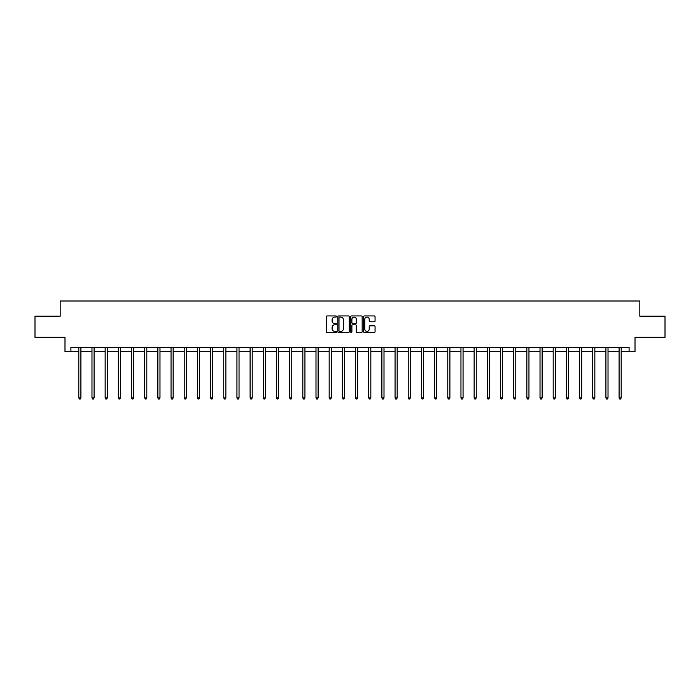 <?xml version="1.0" encoding="UTF-8"?>
<svg xmlns="http://www.w3.org/2000/svg" width="700" height="700" viewBox="0 0 700 700"><rect width="100%" height="100%" fill="white"/><g stroke="black" fill="none" stroke-linecap="round" stroke-linejoin="round"><path stroke-width="1.05" d="M336.481 316.514A0.578 0.578 0 0 0 335.904 315.936L327.092 315.936A0.831 0.831 0 0 0 326.261 316.767L326.261 331.686A0.831 0.831 0 0 0 327.092 332.517L335.904 332.517A0.578 0.578 0 0 0 336.481 331.94A0.578 0.578 0 0 0 335.904 331.354L334.766 331.354A2.651 2.651 0 0 1 332.115 328.703L332.115 327.46A2.651 2.651 0 0 1 334.766 324.809L335.904 324.809A0.578 0.578 0 0 0 336.481 324.231A0.578 0.578 0 0 0 335.904 323.645L334.766 323.645A2.651 2.651 0 0 1 332.115 320.994L332.115 319.751A2.651 2.651 0 0 1 334.766 317.1L335.904 317.1A0.578 0.578 0 0 0 336.481 316.514M374.229 321.781A0.831 0.831 0 0 0 375.06 320.95L375.06 316.767A0.831 0.831 0 0 0 374.229 315.936L364.446 315.936A0.831 0.831 0 0 0 363.615 316.767L363.615 331.686A0.831 0.831 0 0 0 364.446 332.517L374.229 332.517A0.831 0.831 0 0 0 375.06 331.686L375.06 326.629A0.831 0.831 0 0 0 374.229 325.806L370.046 325.806A0.831 0.831 0 0 0 369.215 326.629L369.215 329.14A2.214 2.214 0 0 1 367.001 331.354A2.214 2.214 0 0 1 364.779 329.14L364.779 319.314A2.214 2.214 0 0 1 367.001 317.1A2.214 2.214 0 0 1 369.215 319.314L369.215 320.95A0.831 0.831 0 0 0 370.046 321.781L374.229 321.781M70.901 351.68L70.901 347.454L629.099 347.454L629.099 351.68L635.014 351.68L635.014 337.321L665 337.321L665 316.199L639.826 316.199L639.826 301L60.174 301L60.174 316.199L35 316.199L35 337.321L64.986 337.321L64.986 351.68L78.803 351.68M349.274 316.767A0.831 0.831 0 0 0 348.442 315.936L338.66 315.936A0.831 0.831 0 0 0 337.829 316.767L337.829 331.686A0.831 0.831 0 0 0 338.66 332.517L348.442 332.517A0.831 0.831 0 0 0 349.274 331.686L349.274 316.767M351.558 315.936L361.34 315.936A0.831 0.831 0 0 1 362.171 316.767L362.171 331.686A0.831 0.831 0 0 1 361.34 332.517L357.149 332.517A0.831 0.831 0 0 1 356.326 331.686L356.326 325.64A0.831 0.831 0 0 0 355.495 324.809L352.713 324.809A0.831 0.831 0 0 0 351.89 325.64L351.89 331.94A0.578 0.578 0 0 1 351.304 332.517A0.578 0.578 0 0 1 350.726 331.94L350.726 316.767A0.831 0.831 0 0 1 351.558 315.936M80.911 351.68L91.98 351.68M94.089 351.68L105.157 351.68M107.266 351.68L118.335 351.68M120.444 351.68L131.513 351.68M133.621 351.68L144.69 351.68M146.799 351.68L157.867 351.68M159.976 351.68L171.045 351.68M173.154 351.68L184.222 351.68M186.331 351.68L197.4 351.68M199.509 351.68L210.577 351.68M212.686 351.68L223.755 351.68M225.864 351.68L236.932 351.68M239.041 351.68L250.11 351.68M252.219 351.68L263.287 351.68M265.396 351.68L276.465 351.68M278.574 351.68L289.642 351.68M291.76 351.68L302.82 351.68M304.938 351.68L315.998 351.68M318.115 351.68L329.175 351.68M331.293 351.68L342.352 351.68M344.47 351.68L355.53 351.68M357.648 351.68L368.707 351.68M370.825 351.68L381.885 351.68M384.002 351.68L395.062 351.68M397.18 351.68L408.24 351.68M410.358 351.68L421.426 351.68M423.535 351.68L434.604 351.68M436.713 351.68L447.781 351.68M449.89 351.68L460.959 351.68M463.067 351.68L474.136 351.68M476.245 351.68L487.314 351.68M489.423 351.68L500.491 351.68M502.6 351.68L513.669 351.68M515.778 351.68L526.846 351.68M528.955 351.68L540.024 351.68M542.133 351.68L553.201 351.68M555.31 351.68L566.379 351.68M568.488 351.68L579.556 351.68M581.665 351.68L592.734 351.68M594.843 351.68L605.911 351.68M608.02 351.68L619.089 351.68M621.197 351.68L629.099 351.68M339.57 317.1A0.578 0.578 0 0 0 338.993 317.678L338.993 330.776A0.578 0.578 0 0 0 339.57 331.354L340.777 331.354A2.651 2.651 0 0 0 343.429 328.703L343.429 319.751A2.651 2.651 0 0 0 340.777 317.1L339.57 317.1M356.326 319.358A2.214 2.214 0 0 0 354.104 317.135A2.214 2.214 0 0 0 351.89 319.358L351.89 322.814A0.831 0.831 0 0 0 352.713 323.645L355.495 323.645A0.831 0.831 0 0 0 356.326 322.814L356.326 319.358M81.025 347.454L80.973 347.585A0.849 0.849 0 0 0 80.911 347.9L80.911 397.906L78.803 397.906L78.803 347.9A0.849 0.849 0 0 0 78.741 347.585L78.689 347.454M80.911 397.906L80.281 399L79.433 399L78.803 397.906M94.203 347.454L94.15 347.585A0.849 0.849 0 0 0 94.089 347.9L94.089 397.906L91.98 397.906L91.98 347.9A0.849 0.849 0 0 0 91.919 347.585L91.866 347.454M94.089 397.906L93.459 399L92.61 399L91.98 397.906M107.38 347.454L107.328 347.585A0.849 0.849 0 0 0 107.266 347.9L107.266 397.906L105.157 397.906L105.157 347.9A0.849 0.849 0 0 0 105.096 347.585L105.044 347.454M107.266 397.906L106.636 399L105.788 399L105.157 397.906M120.558 347.454L120.505 347.585A0.849 0.849 0 0 0 120.444 347.9L120.444 397.906L118.335 397.906L118.335 347.9A0.849 0.849 0 0 0 118.274 347.585L118.221 347.454M120.444 397.906L119.814 399L118.965 399L118.335 397.906M133.735 347.454L133.683 347.585A0.849 0.849 0 0 0 133.621 347.9L133.621 397.906L131.513 397.906L131.513 347.9A0.849 0.849 0 0 0 131.451 347.585L131.399 347.454M133.621 397.906L132.991 399L132.143 399L131.513 397.906M146.912 347.454L146.86 347.585A0.849 0.849 0 0 0 146.799 347.9L146.799 397.906L144.69 397.906L144.69 347.9A0.849 0.849 0 0 0 144.629 347.585L144.576 347.454M146.799 397.906L146.169 399L145.32 399L144.69 397.906M160.09 347.454L160.037 347.585A0.849 0.849 0 0 0 159.976 347.9L159.976 397.906L157.867 397.906L157.867 347.9A0.849 0.849 0 0 0 157.806 347.585L157.754 347.454M159.976 397.906L159.346 399L158.498 399L157.867 397.906M173.268 347.454L173.215 347.585A0.849 0.849 0 0 0 173.154 347.9L173.154 397.906L171.045 397.906L171.045 347.9A0.849 0.849 0 0 0 170.984 347.585L170.931 347.454M173.154 397.906L172.524 399L171.675 399L171.045 397.906M186.445 347.454L186.393 347.585A0.849 0.849 0 0 0 186.331 347.9L186.331 397.906L184.222 397.906L184.222 347.9A0.849 0.849 0 0 0 184.161 347.585L184.109 347.454M186.331 397.906L185.701 399L184.852 399L184.222 397.906M199.623 347.454L199.57 347.585A0.849 0.849 0 0 0 199.509 347.9L199.509 397.906L197.4 397.906L197.4 347.9A0.849 0.849 0 0 0 197.339 347.585L197.286 347.454M199.509 397.906L198.879 399L198.03 399L197.4 397.906M212.8 347.454L212.748 347.585A0.849 0.849 0 0 0 212.686 347.9L212.686 397.906L210.577 397.906L210.577 347.9A0.849 0.849 0 0 0 210.516 347.585L210.464 347.454M212.686 397.906L212.056 399L211.207 399L210.577 397.906M225.977 347.454L225.925 347.585A0.849 0.849 0 0 0 225.864 347.9L225.864 397.906L223.755 397.906L223.755 347.9A0.849 0.849 0 0 0 223.694 347.585L223.641 347.454M225.864 397.906L225.234 399L224.385 399L223.755 397.906M239.155 347.454L239.102 347.585A0.849 0.849 0 0 0 239.041 347.9L239.041 397.906L236.932 397.906L236.932 347.9A0.849 0.849 0 0 0 236.871 347.585L236.819 347.454M239.041 397.906L238.411 399L237.562 399L236.932 397.906M252.332 347.454L252.28 347.585A0.849 0.849 0 0 0 252.219 347.9L252.219 397.906L250.11 397.906L250.11 347.9A0.849 0.849 0 0 0 250.049 347.585L249.996 347.454M252.219 397.906L251.589 399L250.74 399L250.11 397.906M265.51 347.454L265.457 347.585A0.849 0.849 0 0 0 265.396 347.9L265.396 397.906L263.287 397.906L263.287 347.9A0.849 0.849 0 0 0 263.226 347.585L263.174 347.454M265.396 397.906L264.766 399L263.926 399L263.287 397.906M278.688 347.454L278.635 347.585A0.849 0.849 0 0 0 278.574 347.9L278.574 397.906L276.465 397.906L276.465 347.9A0.849 0.849 0 0 0 276.404 347.585L276.351 347.454M278.574 397.906L277.944 399L277.104 399L276.465 397.906M291.865 347.454L291.821 347.585A0.849 0.849 0 0 0 291.76 347.9L291.76 397.906L289.642 397.906L289.642 347.9A0.849 0.849 0 0 0 289.581 347.585L289.529 347.454M291.76 397.906L291.121 399L290.281 399L289.642 397.906M305.043 347.454L304.999 347.585A0.849 0.849 0 0 0 304.938 347.9L304.938 397.906L302.82 397.906L302.82 347.9A0.849 0.849 0 0 0 302.759 347.585L302.715 347.454M304.938 397.906L304.299 399L303.459 399L302.82 397.906M318.22 347.454L318.176 347.585A0.849 0.849 0 0 0 318.115 347.9L318.115 397.906L315.998 397.906L315.998 347.9A0.849 0.849 0 0 0 315.936 347.585L315.892 347.454M318.115 397.906L317.476 399L316.636 399L315.998 397.906M331.398 347.454L331.354 347.585A0.849 0.849 0 0 0 331.293 347.9L331.293 397.906L329.175 397.906L329.175 347.9A0.849 0.849 0 0 0 329.114 347.585L329.07 347.454M331.293 397.906L330.654 399L329.814 399L329.175 397.906M344.575 347.454L344.531 347.585A0.849 0.849 0 0 0 344.47 347.9L344.47 397.906L342.352 397.906L342.352 347.9A0.849 0.849 0 0 0 342.291 347.585L342.248 347.454M344.47 397.906L343.831 399L342.991 399L342.352 397.906M357.752 347.454L357.709 347.585A0.849 0.849 0 0 0 357.648 347.9L357.648 397.906L355.53 397.906L355.53 347.9A0.849 0.849 0 0 0 355.469 347.585L355.425 347.454M357.648 397.906L357.009 399L356.169 399L355.53 397.906M370.93 347.454L370.886 347.585A0.849 0.849 0 0 0 370.825 347.9L370.825 397.906L368.707 397.906L368.707 347.9A0.849 0.849 0 0 0 368.646 347.585L368.602 347.454M370.825 397.906L370.186 399L369.346 399L368.707 397.906M384.108 347.454L384.064 347.585A0.849 0.849 0 0 0 384.002 347.9L384.002 397.906L381.885 397.906L381.885 347.9A0.849 0.849 0 0 0 381.824 347.585L381.78 347.454M384.002 397.906L383.364 399L382.524 399L381.885 397.906M397.285 347.454L397.241 347.585A0.849 0.849 0 0 0 397.18 347.9L397.18 397.906L395.062 397.906L395.062 347.9A0.849 0.849 0 0 0 395.001 347.585L394.957 347.454M397.18 397.906L396.541 399L395.701 399L395.062 397.906M410.471 347.454L410.419 347.585A0.849 0.849 0 0 0 410.358 347.9L410.358 397.906L408.24 397.906L408.24 347.9A0.849 0.849 0 0 0 408.179 347.585L408.135 347.454M410.358 397.906L409.719 399L408.879 399L408.24 397.906M423.649 347.454L423.596 347.585A0.849 0.849 0 0 0 423.535 347.9L423.535 397.906L421.426 397.906L421.426 347.9A0.849 0.849 0 0 0 421.365 347.585L421.312 347.454M423.535 397.906L422.896 399L422.056 399L421.426 397.906M436.826 347.454L436.774 347.585A0.849 0.849 0 0 0 436.713 347.9L436.713 397.906L434.604 397.906L434.604 347.9A0.849 0.849 0 0 0 434.543 347.585L434.49 347.454M436.713 397.906L436.074 399L435.234 399L434.604 397.906M450.004 347.454L449.951 347.585A0.849 0.849 0 0 0 449.89 347.9L449.89 397.906L447.781 397.906L447.781 347.9A0.849 0.849 0 0 0 447.72 347.585L447.668 347.454M449.89 397.906L449.26 399L448.411 399L447.781 397.906M463.181 347.454L463.129 347.585A0.849 0.849 0 0 0 463.067 347.9L463.067 397.906L460.959 397.906L460.959 347.9A0.849 0.849 0 0 0 460.898 347.585L460.845 347.454M463.067 397.906L462.438 399L461.589 399L460.959 397.906M476.359 347.454L476.306 347.585A0.849 0.849 0 0 0 476.245 347.9L476.245 397.906L474.136 397.906L474.136 347.9A0.849 0.849 0 0 0 474.075 347.585L474.023 347.454M476.245 397.906L475.615 399L474.766 399L474.136 397.906M489.536 347.454L489.484 347.585A0.849 0.849 0 0 0 489.423 347.9L489.423 397.906L487.314 397.906L487.314 347.9A0.849 0.849 0 0 0 487.252 347.585L487.2 347.454M489.423 397.906L488.793 399L487.944 399L487.314 397.906M502.714 347.454L502.661 347.585A0.849 0.849 0 0 0 502.6 347.9L502.6 397.906L500.491 397.906L500.491 347.9A0.849 0.849 0 0 0 500.43 347.585L500.377 347.454M502.6 397.906L501.97 399L501.121 399L500.491 397.906M515.891 347.454L515.839 347.585A0.849 0.849 0 0 0 515.778 347.9L515.778 397.906L513.669 397.906L513.669 347.9A0.849 0.849 0 0 0 513.608 347.585L513.555 347.454M515.778 397.906L515.148 399L514.299 399L513.669 397.906M529.069 347.454L529.016 347.585A0.849 0.849 0 0 0 528.955 347.9L528.955 397.906L526.846 397.906L526.846 347.9A0.849 0.849 0 0 0 526.785 347.585L526.733 347.454M528.955 397.906L528.325 399L527.476 399L526.846 397.906M542.246 347.454L542.194 347.585A0.849 0.849 0 0 0 542.133 347.9L542.133 397.906L540.024 397.906L540.024 347.9A0.849 0.849 0 0 0 539.962 347.585L539.91 347.454M542.133 397.906L541.503 399L540.654 399L540.024 397.906M555.424 347.454L555.371 347.585A0.849 0.849 0 0 0 555.31 347.9L555.31 397.906L553.201 397.906L553.201 347.9A0.849 0.849 0 0 0 553.14 347.585L553.087 347.454M555.31 397.906L554.68 399L553.831 399L553.201 397.906M568.601 347.454L568.549 347.585A0.849 0.849 0 0 0 568.488 347.9L568.488 397.906L566.379 397.906L566.379 347.9A0.849 0.849 0 0 0 566.317 347.585L566.265 347.454M568.488 397.906L567.858 399L567.009 399L566.379 397.906M581.779 347.454L581.726 347.585A0.849 0.849 0 0 0 581.665 347.9L581.665 397.906L579.556 397.906L579.556 347.9A0.849 0.849 0 0 0 579.495 347.585L579.442 347.454M581.665 397.906L581.035 399L580.186 399L579.556 397.906M594.956 347.454L594.904 347.585A0.849 0.849 0 0 0 594.843 347.9L594.843 397.906L592.734 397.906L592.734 347.9A0.849 0.849 0 0 0 592.673 347.585L592.62 347.454M594.843 397.906L594.212 399L593.364 399L592.734 397.906M608.134 347.454L608.081 347.585A0.849 0.849 0 0 0 608.02 347.9L608.02 397.906L605.911 397.906L605.911 347.9A0.849 0.849 0 0 0 605.85 347.585L605.798 347.454M608.02 397.906L607.39 399L606.541 399L605.911 397.906M621.311 347.454L621.259 347.585A0.849 0.849 0 0 0 621.197 347.9L621.197 397.906L619.089 397.906L619.089 347.9A0.849 0.849 0 0 0 619.028 347.585L618.975 347.454M621.197 397.906L620.567 399L619.719 399L619.089 397.906"/></g></svg>
